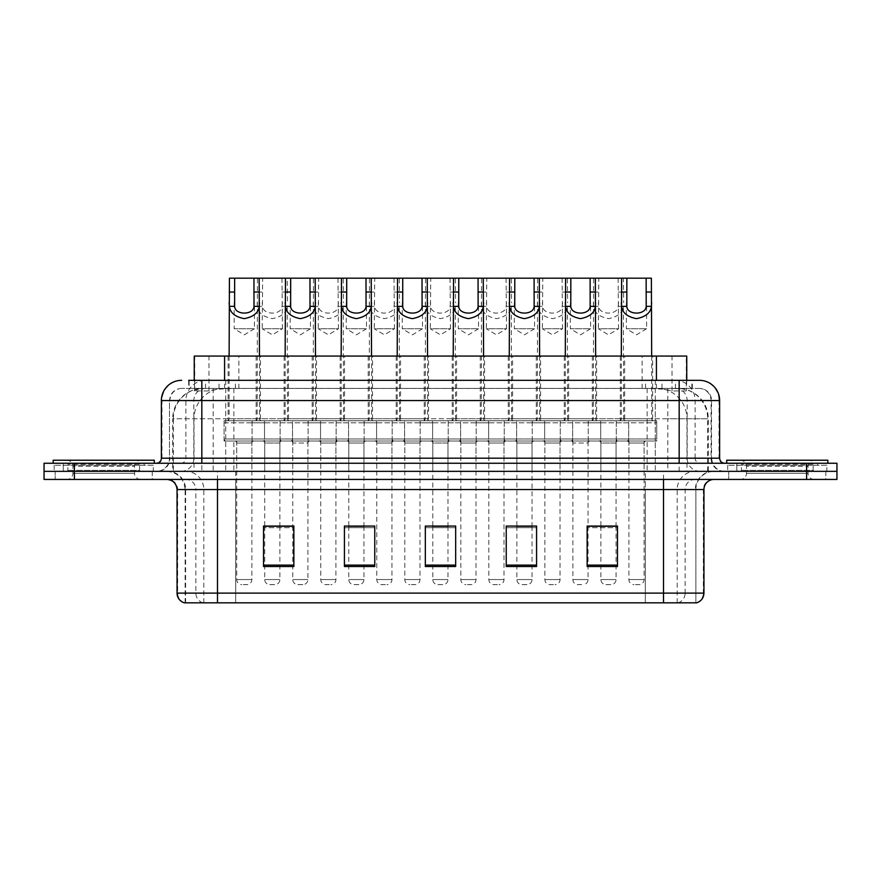 <?xml version="1.0" encoding="UTF-8"?>
<svg xmlns="http://www.w3.org/2000/svg" width="881" height="881" viewBox="0 0 881 881"><rect width="100%" height="100%" fill="white"/><g stroke="black" fill="none" stroke-linecap="round" stroke-linejoin="round"><path stroke-width="0.66" stroke-dasharray="4.41 3.3" d="M344.526 356.056L312.16 356.056L344.526 356.056L344.526 420.777L312.16 420.777L344.526 420.777M312.16 356.056L312.16 420.777M400.547 356.056L368.192 356.056L400.547 356.056L400.547 420.777L368.192 420.777L400.547 420.777M368.192 356.056L368.192 420.777M456.578 356.056L424.213 356.056L456.578 356.056L456.578 420.777L424.213 420.777L456.578 420.777M424.213 356.056L424.213 420.777M512.61 356.056L480.244 356.056L512.61 356.056L512.61 420.777L480.244 420.777L512.61 420.777M480.244 356.056L480.244 420.777M568.641 356.056L536.276 356.056L568.641 356.056L568.641 420.777L536.276 420.777L568.641 420.777M536.276 356.056L536.276 420.777M624.662 356.056L592.307 356.056L624.662 356.056L624.662 420.777L592.307 420.777L624.662 420.777M592.307 356.056L592.307 420.777M288.494 356.056L256.129 356.056L288.494 356.056L288.494 420.777L256.129 420.777L288.494 420.777M256.129 356.056L256.129 420.777M316.51 356.056L284.145 356.056L316.51 356.056L316.51 420.777L284.145 420.777L316.51 420.777M284.145 356.056L284.145 420.777M372.542 356.056L340.176 356.056L372.542 356.056L372.542 420.777L340.176 420.777L372.542 420.777M340.176 356.056L340.176 420.777M428.562 356.056L396.208 356.056L428.562 356.056L428.562 420.777L396.208 420.777L428.562 420.777M396.208 356.056L396.208 420.777M484.594 356.056L452.228 356.056L484.594 356.056L484.594 420.777L452.228 420.777L484.594 420.777M452.228 356.056L452.228 420.777M540.626 356.056L508.26 356.056L540.626 356.056L540.626 420.777L508.26 420.777L540.626 420.777M508.26 356.056L508.26 420.777M596.657 356.056L564.292 356.056L596.657 356.056L596.657 420.777L564.292 420.777L596.657 420.777M564.292 356.056L564.292 420.777M652.678 356.056L620.323 356.056L652.678 356.056L652.678 420.777L620.323 420.777L652.678 420.777M620.323 356.056L620.323 420.777M260.479 356.056L228.113 356.056L260.479 356.056L260.479 420.777L228.113 420.777L260.479 420.777M228.113 356.056L228.113 420.777M628.715 420.777L588.255 420.777L628.715 420.777L628.715 441.007L588.255 441.007L628.715 441.007M588.255 420.777L588.255 441.007M572.683 420.777L532.234 420.777L572.683 420.777L572.683 441.007L532.234 441.007L572.683 441.007M532.234 420.777L532.234 441.007M516.651 420.777L476.203 420.777L516.651 420.777L516.651 441.007L476.203 441.007L516.651 441.007M476.203 420.777L476.203 441.007M460.631 420.777L420.171 420.777L460.631 420.777L460.631 441.007L420.171 441.007L460.631 441.007M420.171 420.777L420.171 441.007M404.599 420.777L364.139 420.777L404.599 420.777L404.599 441.007L364.139 441.007L404.599 441.007M364.139 420.777L364.139 441.007M348.568 420.777L308.119 420.777L348.568 420.777L348.568 441.007L308.119 441.007L348.568 441.007M308.119 420.777L308.119 441.007M292.536 420.777L252.087 420.777L292.536 420.777L292.536 441.007L252.087 441.007L292.536 441.007M252.087 420.777L252.087 441.007M656.73 420.777L616.271 420.777L656.73 420.777L656.73 441.007L616.271 441.007L656.73 441.007M616.271 420.777L616.271 441.007M600.699 420.777L560.239 420.777L600.699 420.777L600.699 441.007L560.239 441.007L600.699 441.007M560.239 420.777L560.239 441.007M544.667 420.777L504.218 420.777L544.667 420.777L544.667 441.007L504.218 441.007L544.667 441.007M504.218 420.777L504.218 441.007M488.636 420.777L448.187 420.777L488.636 420.777L488.636 441.007L448.187 441.007L488.636 441.007M448.187 420.777L448.187 441.007M432.615 420.777L392.155 420.777L432.615 420.777L432.615 441.007L392.155 441.007L432.615 441.007M392.155 420.777L392.155 441.007M376.583 420.777L336.124 420.777L376.583 420.777L376.583 441.007L336.124 441.007L376.583 441.007M336.124 420.777L336.124 441.007M320.552 420.777L280.103 420.777L320.552 420.777L320.552 441.007L280.103 441.007L320.552 441.007M280.103 420.777L280.103 441.007M264.52 420.777L224.071 420.777L264.52 420.777L264.52 441.007L224.071 441.007L264.52 441.007M224.071 420.777L224.071 441.007M335.925 441.007L320.761 441.007L335.925 441.007L335.925 471.346L320.761 471.346L335.925 471.346M320.761 441.007L320.761 471.346M391.957 441.007L376.782 441.007L391.957 441.007L391.957 471.346L376.782 471.346L391.957 471.346M376.782 441.007L376.782 471.346M447.989 441.007L432.813 441.007L447.989 441.007L447.989 471.346L432.813 471.346L447.989 471.346M432.813 441.007L432.813 471.346M504.009 441.007L488.845 441.007L504.009 441.007L504.009 471.346L488.845 471.346L504.009 471.346M488.845 441.007L488.845 471.346M560.041 441.007L544.876 441.007L560.041 441.007L560.041 471.346L544.876 471.346L560.041 471.346M544.876 441.007L544.876 471.346M616.072 441.007L600.897 441.007L616.072 441.007L616.072 471.346L600.897 471.346L616.072 471.346M600.897 441.007L600.897 471.346M279.894 441.007L264.729 441.007L279.894 441.007L279.894 471.346L264.729 471.346L279.894 471.346M264.729 441.007L264.729 471.346M307.91 441.007L292.745 441.007L307.91 441.007L307.91 471.346L292.745 471.346L307.91 471.346M292.745 441.007L292.745 471.346M363.941 441.007L348.766 441.007L363.941 441.007L363.941 471.346L348.766 471.346L363.941 471.346M348.766 441.007L348.766 471.346M419.973 441.007L404.797 441.007L419.973 441.007L419.973 471.346L404.797 471.346L419.973 471.346M404.797 441.007L404.797 471.346M475.993 441.007L460.829 441.007L475.993 441.007L475.993 471.346L460.829 471.346L475.993 471.346M460.829 441.007L460.829 471.346M532.025 441.007L516.861 441.007L532.025 441.007L532.025 471.346L516.861 471.346L532.025 471.346M516.861 441.007L516.861 471.346M588.056 441.007L572.881 441.007L588.056 441.007L588.056 471.346L572.881 471.346L588.056 471.346M572.881 441.007L572.881 471.346M644.088 441.007L628.913 441.007L644.088 441.007L644.088 471.346L628.913 471.346L644.088 471.346M628.913 441.007L628.913 471.346M251.878 441.007L236.714 441.007L251.878 441.007L251.878 471.346L236.714 471.346L251.878 471.346M236.714 441.007L236.714 471.346M677.148 388.411L667.302 388.411L682.412 388.774C686.222 389.92 687.51 390.646 686.288 390.944L672.016 390.944L663.889 389.204L647.15 388.455L233.85 388.455L217.111 389.204L208.984 390.944L194.712 390.944L194.249 380.328M686.751 356.056L194.249 356.056M680.683 388.543A30.339 30.339 0 0 1 708.291 418.761L708.291 471.346L172.709 471.346L708.291 471.346M194.249 390.757L200.317 388.543L213.698 388.411L203.852 388.411M200.317 388.543A30.339 30.339 0 0 0 172.709 418.761L173.326 418.761L173.326 471.346M686.751 380.328L686.288 390.944L686.288 356.056M213.698 388.411L667.302 388.411M152.27 471.346L152.27 479.44L55.173 479.44L152.27 479.44L55.173 479.44L152.27 479.44L152.27 471.346L55.173 471.346L55.173 479.44L55.173 471.346L152.27 471.346M825.827 471.346L825.827 479.44L728.73 479.44L825.827 479.44L728.73 479.44L825.827 479.44L825.827 471.346L728.73 471.346L728.73 479.44L728.73 471.346L825.827 471.346M153.272 465.278L54.159 465.278L153.272 465.278L153.272 471.346L54.159 471.346L153.272 471.346M54.159 465.278L54.159 471.346M826.841 465.278L727.728 465.278L826.841 465.278L826.841 471.346L727.728 471.346L826.841 471.346M727.728 465.278L727.728 471.346M184.327 602.824L695.869 602.824L695.869 489.55A18.204 18.204 0 0 1 714.073 471.346L166.927 471.346L714.073 471.346M185.131 602.824L185.131 489.55L703.952 489.55M663.503 479.44L166.927 479.44L663.503 479.44M736.824 463.252L817.733 463.252L736.824 463.252L736.824 471.346L817.733 471.346L736.824 471.346L736.824 465.278L817.733 465.278L736.824 465.278M817.733 463.252L817.733 465.278M63.267 463.252L144.176 463.252L63.267 463.252L63.267 471.346L144.176 471.346L63.267 471.346L63.267 465.278L144.176 465.278L63.267 465.278M144.176 463.252L144.176 465.278M806.611 471.346L836.95 471.346L836.95 479.44L806.611 479.44L806.611 471.346L836.95 471.346L836.95 463.252L806.611 463.252L806.611 471.346L74.389 471.346L806.611 471.346M806.611 463.252L44.05 463.252L44.05 471.346L74.389 471.346L44.05 471.346L44.05 479.44L806.611 479.44M587.142 526.265L617.482 526.265L617.482 566.516L617.482 526.056L617.482 566.516L587.142 566.516L587.142 526.265L587.142 566.516L617.482 566.516L617.482 526.464L617.482 566.516L617.482 527.675L587.142 527.675L587.142 566.516L587.142 526.056L617.482 526.056L587.142 526.056L588.056 526.056L588.056 443.033L572.881 443.033L572.881 579.566A5.055 5.055 0 0 0 577.947 584.621L583.002 584.621L577.947 584.621M536.573 565.106L536.573 526.056L536.573 566.516L506.234 566.516L506.234 526.265L506.234 566.516L536.573 566.516L536.573 526.464L536.573 566.516L536.573 527.675L506.234 527.675L506.234 526.056L506.234 566.516L506.234 526.265L506.234 566.516L506.234 527.675L536.573 527.675L536.573 526.265L536.573 565.106L506.234 565.106L506.234 566.516L536.573 566.516L536.573 526.265L506.234 526.265L506.234 565.106M293.858 526.265L263.518 526.265L263.518 566.516L293.858 566.516L293.858 526.056L293.858 566.516L263.518 566.516L263.518 526.265L263.518 566.516L293.858 566.516L293.858 526.464L293.858 566.516L293.858 527.675L263.518 527.675L263.518 526.056L263.518 566.516L263.518 526.265L263.518 566.516L263.518 527.675L293.858 527.675L293.858 526.056L263.518 526.056L293.858 526.056L292.745 526.056L292.745 443.033L307.91 443.033L307.91 579.566A5.055 5.055 0 0 1 302.855 584.621L297.8 584.621L302.855 584.621M374.766 565.106L374.766 526.056L374.766 566.516L344.427 566.516L344.427 526.265L344.427 566.516L374.766 566.516L374.766 526.464L374.766 566.516L374.766 527.675L344.427 527.675L344.427 526.056L344.427 566.516L344.427 526.265L344.427 566.516L344.427 527.675L374.766 527.675L374.766 526.265L374.766 565.106L344.427 565.106L344.427 566.516L374.766 566.516L374.766 526.265L344.427 526.265L344.427 565.106M455.675 565.106L455.675 526.056L455.675 566.516L425.325 566.516L425.325 526.265L425.325 566.516L455.675 566.516L455.675 526.464L455.675 566.516L455.675 527.675L425.325 527.675L425.325 526.056L425.325 566.516L425.325 526.265L425.325 566.516L425.325 527.675L455.675 527.675L455.675 526.265L455.675 565.106L425.325 565.106L425.325 566.516L455.675 566.516L455.675 526.265L425.325 526.265L425.325 565.106M695.373 602.824L645.31 602.824L645.31 593.111L235.69 593.111L235.69 602.824L696.673 602.824M374.766 526.056L344.427 526.056L374.766 526.056M536.573 526.056L506.234 526.056L536.573 526.056M455.675 526.056L425.325 526.056L455.675 526.056M616.072 526.056L600.897 526.056L600.897 443.033L616.072 443.033L616.072 526.056M363.941 526.056L348.766 526.056L348.766 443.033L363.941 443.033L363.941 526.056M279.894 526.056L264.729 526.056L264.729 443.033L279.894 443.033L279.894 526.056M532.025 526.056L516.861 526.056L516.861 443.033L532.025 443.033L532.025 526.056M447.989 526.056L432.813 526.056L432.813 443.033L447.989 443.033L447.989 526.056M617.482 527.675L617.482 526.464L617.482 527.675L587.142 527.675L587.142 566.516L617.482 566.516L617.482 527.675M201.826 380.328L692.323 380.328L189.14 380.328L189.14 388.411L692.323 388.411L188.677 388.411L188.677 380.328L205.802 380.328A20.23 19.922 -90 0 0 185.88 400.547L185.88 458.197L161.366 458.197M699.404 388.411L181.596 388.411L699.404 388.411A12.136 12.136 0 0 1 711.54 400.547L711.54 458.197L185.88 458.197A5.055 4.978 90 0 1 180.902 463.252L724.689 463.252L180.902 463.252M161.366 400.547L711.54 400.547L169.46 400.547L169.46 458.197A13.149 13.149 0 0 1 156.311 471.346L724.689 471.346L156.311 471.346M736.824 471.346L817.733 471.346L736.824 471.346M63.267 471.346L144.176 471.346L63.267 471.346M655.288 380.328L655.288 400.547L719.017 400.547A20.23 19.922 90 0 0 699.096 380.328L205.802 380.328M234.181 302.701L234.181 328.745L254.411 328.745L244.301 334.824L234.181 328.745L254.411 328.745L254.411 302.701M253.904 441.007L234.687 441.007L253.904 441.007A2.026 2.026 0 0 0 251.878 443.033L251.878 579.566A5.055 5.055 0 0 1 246.823 584.621L241.768 584.621L246.823 584.621M234.687 441.007A2.026 2.026 0 0 1 236.714 443.033L236.714 579.566A5.055 5.055 0 0 0 241.768 584.621M262.505 441.007L226.098 441.007L262.505 441.007A2.026 2.026 0 0 0 264.52 438.98L224.071 438.98L264.52 438.98L264.52 422.803A2.026 2.026 0 0 0 262.505 420.777L226.098 420.777L262.505 420.777M226.098 441.007A2.026 2.026 0 0 1 224.071 438.98L224.071 422.803A2.026 2.026 0 0 1 226.098 420.777M259.466 356.056L259.466 418.761A2.026 2.026 0 0 0 261.492 420.777L227.1 420.777L261.492 420.777M229.126 356.056L229.126 418.761A2.026 2.026 0 0 1 227.1 420.777M257.142 302.701L257.417 306.357C258.155 312.777 263.111 316.874 272.317 318.636C281.513 316.874 286.468 312.777 287.206 306.357L287.481 418.761L257.142 418.761L257.45 278.176L259.157 278.176L229.434 278.176M281.964 278.176L282.427 328.745L262.197 328.745L272.317 334.824L282.427 328.745L262.197 328.745L262.659 278.176L287.173 278.176L287.481 302.701M282.427 302.701L282.008 306.357C281.656 315.332 262.967 315.332 262.615 306.357L262.197 302.701M262.703 441.007A2.026 2.026 0 0 1 264.729 443.033L279.894 443.033A2.026 2.026 0 0 1 281.92 441.007L262.703 441.007L281.92 441.007M254.102 441.007L290.521 441.007L254.102 441.007A2.026 2.026 0 0 1 252.087 438.98L292.536 438.98L252.087 438.98L252.087 422.803A2.026 2.026 0 0 1 254.102 420.777L290.521 420.777L254.102 420.777M290.521 441.007A2.026 2.026 0 0 0 292.536 438.98L292.536 422.803A2.026 2.026 0 0 0 290.521 420.777M289.508 420.777A2.026 2.026 0 0 1 287.481 418.761L257.142 418.761A2.026 2.026 0 0 1 255.116 420.777L289.508 420.777L255.116 420.777M313.173 302.701L313.449 306.357C314.176 312.777 319.142 316.874 328.338 318.636C337.533 316.874 342.5 312.777 343.238 306.357L343.513 418.761L313.173 418.761L313.482 278.176L315.189 278.176L287.173 278.176M264.729 526.265L264.729 579.566A5.055 5.055 0 0 0 269.784 584.621L274.839 584.621L269.784 584.621M279.894 526.265L279.894 579.566A5.055 5.055 0 0 1 274.839 584.621M257.45 278.176L262.659 278.176M140.619 471.346L66.824 471.346L140.619 471.346A1.013 1.013 0 0 1 139.605 470.333L67.837 470.333L139.605 470.333L139.605 464.265A1.013 1.013 0 0 1 140.619 463.252L66.824 463.252L140.619 463.252M66.824 471.346A1.013 1.013 0 0 0 67.837 470.333L67.837 464.265A1.013 1.013 0 0 0 66.824 463.252M154.285 463.252L53.157 463.252L154.285 463.252M66.824 479.44L140.619 479.44L66.824 479.44A6.068 6.068 0 0 0 72.892 473.372L72.892 466.291L134.551 466.291L72.892 466.291A6.068 6.068 0 0 0 66.824 460.223L140.619 460.223L66.824 460.223M140.619 479.44A6.068 6.068 0 0 1 134.551 473.372L134.551 466.291A6.068 6.068 0 0 1 140.619 460.223M53.157 460.223L154.285 460.223M290.212 302.701L290.212 328.745L310.442 328.745L300.322 334.824L290.212 328.745L310.442 328.745L310.442 302.701M309.936 441.007A2.026 2.026 0 0 0 307.91 443.033L292.745 443.033A2.026 2.026 0 0 0 290.719 441.007L309.936 441.007L290.719 441.007M318.526 441.007L282.118 441.007L318.526 441.007A2.026 2.026 0 0 0 320.552 438.98L280.103 438.98L320.552 438.98L320.552 422.803A2.026 2.026 0 0 0 318.526 420.777L282.118 420.777L318.526 420.777M282.118 441.007A2.026 2.026 0 0 1 280.103 438.98L280.103 422.803A2.026 2.026 0 0 1 282.118 420.777M315.497 356.056L315.497 418.761A2.026 2.026 0 0 0 317.523 420.777L283.131 420.777L317.523 420.777M285.158 356.056L285.158 418.761A2.026 2.026 0 0 1 283.131 420.777M292.745 526.265L292.745 579.566A5.055 5.055 0 0 0 297.8 584.621M346.244 302.701L346.244 328.745L366.474 328.745L356.353 334.824L346.244 328.745L366.474 328.745L366.474 302.701M365.967 441.007A2.026 2.026 0 0 0 363.941 443.033L348.766 443.033A2.026 2.026 0 0 0 346.751 441.007L365.967 441.007L346.751 441.007M374.557 441.007L338.15 441.007L374.557 441.007A2.026 2.026 0 0 0 376.583 438.98L336.124 438.98L376.583 438.98L376.583 422.803A2.026 2.026 0 0 0 374.557 420.777L338.15 420.777L374.557 420.777M338.15 441.007A2.026 2.026 0 0 1 336.124 438.98L336.124 422.803A2.026 2.026 0 0 1 338.15 420.777M371.529 356.056L371.529 418.761A2.026 2.026 0 0 0 373.544 420.777L339.163 420.777L373.544 420.777M341.189 356.056L341.189 418.761A2.026 2.026 0 0 1 339.163 420.777M369.205 302.701L369.48 306.357C370.207 312.777 375.174 316.874 384.369 318.636C393.565 316.874 398.531 312.777 399.258 306.357L399.545 418.761L369.205 418.761L369.502 278.176L371.22 278.176L341.487 278.176L343.205 278.176L343.513 302.701M363.941 526.265L363.941 579.566A5.055 5.055 0 0 1 358.886 584.621L353.832 584.621L358.886 584.621M348.766 526.265L348.766 579.566A5.055 5.055 0 0 0 353.832 584.621M402.276 302.701L402.276 328.745L422.495 328.745L412.385 334.824L402.276 328.745L422.495 328.745L422.495 302.701M421.988 441.007L402.771 441.007L421.988 441.007A2.026 2.026 0 0 0 419.973 443.033L419.973 579.566A5.055 5.055 0 0 1 414.918 584.621L409.852 584.621L414.918 584.621M402.771 441.007A2.026 2.026 0 0 1 404.797 443.033L404.797 579.566A5.055 5.055 0 0 0 409.852 584.621M430.589 441.007L394.181 441.007L430.589 441.007A2.026 2.026 0 0 0 432.615 438.98L392.155 438.98L432.615 438.98L432.615 422.803A2.026 2.026 0 0 0 430.589 420.777L394.181 420.777L430.589 420.777M394.181 441.007A2.026 2.026 0 0 1 392.155 438.98L392.155 422.803A2.026 2.026 0 0 1 394.181 420.777M427.549 356.056L427.549 418.761A2.026 2.026 0 0 0 429.576 420.777L395.195 420.777L429.576 420.777M397.21 356.056L397.21 418.761A2.026 2.026 0 0 1 395.195 420.777M425.226 302.701L425.501 306.357C426.239 312.777 431.205 316.874 440.401 318.636C449.596 316.874 454.563 312.777 455.29 306.357L455.565 418.761L425.226 418.761L425.534 278.176L427.252 278.176L397.518 278.176L399.236 278.176L399.545 302.701M458.296 302.701L458.296 328.745L478.526 328.745L468.417 334.824L458.296 328.745L478.526 328.745L478.526 302.701M478.02 441.007L458.803 441.007L478.02 441.007A2.026 2.026 0 0 0 475.993 443.033L475.993 579.566A5.055 5.055 0 0 1 470.939 584.621L465.884 584.621L470.939 584.621M458.803 441.007A2.026 2.026 0 0 1 460.829 443.033L460.829 579.566A5.055 5.055 0 0 0 465.884 584.621M486.62 441.007L450.213 441.007L486.62 441.007A2.026 2.026 0 0 0 488.636 438.98L448.187 438.98L488.636 438.98L488.636 422.803A2.026 2.026 0 0 0 486.62 420.777L450.213 420.777L486.62 420.777M450.213 441.007A2.026 2.026 0 0 1 448.187 438.98L448.187 422.803A2.026 2.026 0 0 1 450.213 420.777M483.581 356.056L483.581 418.761A2.026 2.026 0 0 0 485.607 420.777L451.215 420.777L485.607 420.777M453.241 356.056L453.241 418.761A2.026 2.026 0 0 1 451.215 420.777M481.257 302.701L481.533 306.357C482.27 312.777 487.226 316.874 496.432 318.636C505.628 316.874 510.584 312.777 511.321 306.357L511.597 418.761L481.257 418.761L481.566 278.176L483.273 278.176L453.55 278.176L455.268 278.176L455.565 302.701M337.985 278.176L338.458 328.745L318.228 328.745L328.338 334.824L338.458 328.745L318.228 328.745L318.691 278.176L343.205 278.176M338.458 302.701L338.029 306.357C337.676 315.332 318.999 315.332 318.647 306.357L318.228 302.701M318.735 441.007L337.952 441.007L318.735 441.007A2.026 2.026 0 0 1 320.761 443.033L320.761 579.566A5.055 5.055 0 0 0 325.816 584.621L330.871 584.621L325.816 584.621M337.952 441.007A2.026 2.026 0 0 0 335.925 443.033L335.925 579.566A5.055 5.055 0 0 1 330.871 584.621M310.134 441.007L346.541 441.007L310.134 441.007A2.026 2.026 0 0 1 308.119 438.98L348.568 438.98L308.119 438.98L308.119 422.803A2.026 2.026 0 0 1 310.134 420.777L346.541 420.777L310.134 420.777M346.541 441.007A2.026 2.026 0 0 0 348.568 438.98L348.568 422.803A2.026 2.026 0 0 0 346.541 420.777M345.539 420.777A2.026 2.026 0 0 1 343.513 418.761L313.173 418.761A2.026 2.026 0 0 1 311.147 420.777L345.539 420.777L311.147 420.777M313.482 278.176L318.691 278.176M394.016 278.176L394.479 328.745L374.26 328.745L384.369 334.824L394.479 328.745L374.26 328.745L374.722 278.176L399.236 278.176M394.479 302.701L394.06 306.357C393.708 315.332 375.031 315.332 374.678 306.357L374.26 302.701M374.766 441.007L393.983 441.007L374.766 441.007A2.026 2.026 0 0 1 376.782 443.033L376.782 579.566A5.055 5.055 0 0 0 381.836 584.621L386.902 584.621L381.836 584.621M393.983 441.007A2.026 2.026 0 0 0 391.957 443.033L391.957 579.566A5.055 5.055 0 0 1 386.902 584.621M366.166 441.007L402.573 441.007L366.166 441.007A2.026 2.026 0 0 1 364.139 438.98L404.599 438.98L364.139 438.98L364.139 422.803A2.026 2.026 0 0 1 366.166 420.777L402.573 420.777L366.166 420.777M402.573 441.007A2.026 2.026 0 0 0 404.599 438.98L404.599 422.803A2.026 2.026 0 0 0 402.573 420.777M401.56 420.777A2.026 2.026 0 0 1 399.545 418.761L369.205 418.761A2.026 2.026 0 0 1 367.179 420.777L401.56 420.777L367.179 420.777M369.502 278.176L374.722 278.176M450.048 278.176L450.51 328.745L430.28 328.745L440.401 334.824L450.51 328.745L430.28 328.745L430.754 278.176L455.268 278.176M450.51 302.701L450.092 306.357C449.739 315.332 431.062 315.332 430.71 306.357L430.28 302.701M430.787 441.007A2.026 2.026 0 0 1 432.813 443.033L447.989 443.033A2.026 2.026 0 0 1 450.004 441.007L430.787 441.007L450.004 441.007M422.197 441.007L458.605 441.007L422.197 441.007A2.026 2.026 0 0 1 420.171 438.98L460.631 438.98L420.171 438.98L420.171 422.803A2.026 2.026 0 0 1 422.197 420.777L458.605 420.777L422.197 420.777M458.605 441.007A2.026 2.026 0 0 0 460.631 438.98L460.631 422.803A2.026 2.026 0 0 0 458.605 420.777M457.591 420.777A2.026 2.026 0 0 1 455.565 418.761L425.226 418.761A2.026 2.026 0 0 1 423.21 420.777L457.591 420.777L423.21 420.777M432.813 526.265L432.813 579.566A5.055 5.055 0 0 0 437.868 584.621L442.923 584.621L437.868 584.621M447.989 526.265L447.989 579.566A5.055 5.055 0 0 1 442.923 584.621M425.534 278.176L430.754 278.176M814.176 471.346L740.381 471.346L814.176 471.346A1.013 1.013 0 0 1 813.163 470.333L741.395 470.333L813.163 470.333L813.163 464.265A1.013 1.013 0 0 1 814.176 463.252L740.381 463.252L814.176 463.252M740.381 471.346A1.013 1.013 0 0 0 741.395 470.333L741.395 464.265A1.013 1.013 0 0 0 740.381 463.252M827.843 463.252L726.715 463.252L827.843 463.252M740.381 479.44L814.176 479.44L740.381 479.44A6.068 6.068 0 0 0 746.449 473.372L746.449 466.291L808.108 466.291L746.449 466.291A6.068 6.068 0 0 0 740.381 460.223L814.176 460.223L740.381 460.223M814.176 479.44A6.068 6.068 0 0 1 808.108 473.372L808.108 466.291A6.068 6.068 0 0 1 814.176 460.223M726.715 460.223L827.843 460.223M514.328 302.701L514.328 328.745L534.558 328.745L524.437 334.824L514.328 328.745L534.558 328.745L534.558 302.701M534.051 441.007A2.026 2.026 0 0 0 532.025 443.033L516.861 443.033A2.026 2.026 0 0 0 514.834 441.007L534.051 441.007L514.834 441.007M542.652 441.007L506.234 441.007L542.652 441.007A2.026 2.026 0 0 0 544.667 438.98L504.218 438.98L544.667 438.98L544.667 422.803A2.026 2.026 0 0 0 542.652 420.777L506.234 420.777L542.652 420.777M506.234 441.007A2.026 2.026 0 0 1 504.218 438.98L504.218 422.803A2.026 2.026 0 0 1 506.234 420.777M539.613 356.056L539.613 418.761A2.026 2.026 0 0 0 541.639 420.777L507.247 420.777L541.639 420.777M509.273 356.056L509.273 418.761A2.026 2.026 0 0 1 507.247 420.777M537.289 302.701L537.564 306.357C538.291 312.777 543.258 316.874 552.453 318.636C561.649 316.874 566.615 312.777 567.353 306.357L567.628 418.761L537.289 418.761L537.597 278.176L539.304 278.176L509.581 278.176L511.288 278.176L511.597 302.701M532.025 526.265L532.025 579.566A5.055 5.055 0 0 1 526.97 584.621L521.915 584.621L526.97 584.621M516.861 526.265L516.861 579.566A5.055 5.055 0 0 0 521.915 584.621M570.359 302.701L570.359 328.745L590.589 328.745L580.469 334.824L570.359 328.745L590.589 328.745L590.589 302.701M590.083 441.007A2.026 2.026 0 0 0 588.056 443.033L572.881 443.033A2.026 2.026 0 0 0 570.866 441.007L590.083 441.007L570.866 441.007M598.673 441.007L562.265 441.007L598.673 441.007A2.026 2.026 0 0 0 600.699 438.98L560.239 438.98L600.699 438.98L600.699 422.803A2.026 2.026 0 0 0 598.673 420.777L562.265 420.777L598.673 420.777M562.265 441.007A2.026 2.026 0 0 1 560.239 438.98L560.239 422.803A2.026 2.026 0 0 1 562.265 420.777M595.644 356.056L595.644 418.761A2.026 2.026 0 0 0 597.659 420.777L563.278 420.777L597.659 420.777M565.305 356.056L565.305 418.761A2.026 2.026 0 0 1 563.278 420.777M593.32 302.701L593.596 306.357C594.323 312.777 599.289 316.874 608.485 318.636C617.68 316.874 622.647 312.777 623.374 306.357L623.66 418.761L593.32 418.761L593.618 278.176L595.336 278.176L565.602 278.176L567.32 278.176L567.628 302.701M588.056 526.265L588.056 579.566A5.055 5.055 0 0 1 583.002 584.621M626.391 302.701L626.391 328.745L646.61 328.745L636.5 334.824L626.391 328.745L646.61 328.745L646.61 302.701M646.103 441.007L626.898 441.007L646.103 441.007A2.026 2.026 0 0 0 644.088 443.033L644.088 579.566A5.055 5.055 0 0 1 639.033 584.621L633.968 584.621L639.033 584.621M626.898 441.007A2.026 2.026 0 0 1 628.913 443.033L628.913 579.566A5.055 5.055 0 0 0 633.968 584.621M654.704 441.007L618.297 441.007L654.704 441.007A2.026 2.026 0 0 0 656.73 438.98L616.271 438.98L656.73 438.98L656.73 422.803A2.026 2.026 0 0 0 654.704 420.777L618.297 420.777L654.704 420.777M618.297 441.007A2.026 2.026 0 0 1 616.271 438.98L616.271 422.803A2.026 2.026 0 0 1 618.297 420.777M651.676 356.056L651.676 418.761A2.026 2.026 0 0 0 653.691 420.777L619.31 420.777L653.691 420.777M621.325 356.056L621.325 418.761A2.026 2.026 0 0 1 619.31 420.777M651.367 278.176L621.634 278.176L623.352 278.176L623.66 302.701M506.079 278.176L506.542 328.745L486.312 328.745L496.432 334.824L506.542 328.745L486.312 328.745L486.786 278.176L511.288 278.176M506.542 302.701L506.123 306.357C505.771 315.332 487.094 315.332 486.741 306.357L486.312 302.701M486.819 441.007L506.035 441.007L486.819 441.007A2.026 2.026 0 0 1 488.845 443.033L488.845 579.566A5.055 5.055 0 0 0 493.9 584.621L498.954 584.621L493.9 584.621M506.035 441.007A2.026 2.026 0 0 0 504.009 443.033L504.009 579.566A5.055 5.055 0 0 1 498.954 584.621M478.229 441.007L514.636 441.007L478.229 441.007A2.026 2.026 0 0 1 476.203 438.98L516.651 438.98L476.203 438.98L476.203 422.803A2.026 2.026 0 0 1 478.229 420.777L514.636 420.777L478.229 420.777M514.636 441.007A2.026 2.026 0 0 0 516.651 438.98L516.651 422.803A2.026 2.026 0 0 0 514.636 420.777M513.623 420.777A2.026 2.026 0 0 1 511.597 418.761L481.257 418.761A2.026 2.026 0 0 1 479.231 420.777L513.623 420.777L479.231 420.777M481.566 278.176L486.786 278.176M562.1 278.176L562.574 328.745L542.344 328.745L552.453 334.824L562.574 328.745L542.344 328.745L542.806 278.176L567.32 278.176M562.574 302.701L562.144 306.357C561.792 315.332 543.114 315.332 542.762 306.357L542.344 302.701M542.85 441.007L562.067 441.007L542.85 441.007A2.026 2.026 0 0 1 544.876 443.033L544.876 579.566A5.055 5.055 0 0 0 549.931 584.621L554.986 584.621L549.931 584.621M562.067 441.007A2.026 2.026 0 0 0 560.041 443.033L560.041 579.566A5.055 5.055 0 0 1 554.986 584.621M534.249 441.007L570.657 441.007L534.249 441.007A2.026 2.026 0 0 1 532.234 438.98L572.683 438.98L532.234 438.98L532.234 422.803A2.026 2.026 0 0 1 534.249 420.777L570.657 420.777L534.249 420.777M570.657 441.007A2.026 2.026 0 0 0 572.683 438.98L572.683 422.803A2.026 2.026 0 0 0 570.657 420.777M569.655 420.777A2.026 2.026 0 0 1 567.628 418.761L537.289 418.761A2.026 2.026 0 0 1 535.263 420.777L569.655 420.777L535.263 420.777M537.597 278.176L542.806 278.176M618.132 278.176L618.594 328.745L598.375 328.745L608.485 334.824L618.594 328.745L598.375 328.745L598.838 278.176L623.352 278.176M618.594 302.701L618.176 306.357C617.823 315.332 599.146 315.332 598.794 306.357L598.375 302.701M598.882 441.007A2.026 2.026 0 0 1 600.897 443.033L616.072 443.033A2.026 2.026 0 0 1 618.099 441.007L598.882 441.007L618.099 441.007M590.281 441.007L626.688 441.007L590.281 441.007A2.026 2.026 0 0 1 588.255 438.98L628.715 438.98L588.255 438.98L588.255 422.803A2.026 2.026 0 0 1 590.281 420.777L626.688 420.777L590.281 420.777M626.688 441.007A2.026 2.026 0 0 0 628.715 438.98L628.715 422.803A2.026 2.026 0 0 0 626.688 420.777M625.675 420.777A2.026 2.026 0 0 1 623.66 418.761L593.32 418.761A2.026 2.026 0 0 1 591.294 420.777L625.675 420.777L591.294 420.777M600.897 526.265L600.897 579.566A5.055 5.055 0 0 0 605.952 584.621L611.018 584.621L605.952 584.621M616.072 526.265L616.072 579.566A5.055 5.055 0 0 1 611.018 584.621M593.618 278.176L598.838 278.176M194.712 390.944L194.712 356.056M198.588 388.774A30.339 29.877 -90 0 0 173.326 418.761L708.291 418.761L667.831 418.761L667.831 471.346M707.674 471.346L707.674 418.761A30.339 29.877 90 0 0 682.412 388.774M213.169 388.411L213.169 418.761L172.709 418.761L172.709 471.346M647.15 388.455L647.15 471.346M663.889 389.204A30.339 29.877 90 0 1 686.982 418.761L686.982 471.346M233.85 388.455L233.85 471.346M217.111 389.204A30.339 29.877 -90 0 0 194.018 418.761L194.018 471.346M667.831 388.411L667.831 418.761L213.169 418.761L213.169 471.346M224.589 388.488L224.589 380.328M208.984 390.944L208.984 356.056M238.861 388.488L238.861 356.056M642.139 388.488L642.139 356.056M672.016 390.944L672.016 356.056M656.411 388.488L656.411 380.328M677.985 602.824A10.109 9.955 90 0 0 685.154 593.111L645.31 593.111L645.31 489.55L695.373 489.55A18.204 17.928 -90 0 1 713.302 471.346M217.497 602.824L217.497 489.55L185.131 489.55C184.052 478.493 177.984 472.425 166.927 471.346M203.015 602.824A10.109 9.955 -90 0 1 195.846 593.111L195.846 489.55L235.69 489.55L235.69 593.111L177.048 593.111M177.048 489.55L195.846 489.55A10.109 9.955 90 0 0 185.891 479.44M184.834 602.824A10.109 9.955 -90 0 1 177.654 593.111L177.654 489.55A10.109 9.955 90 0 0 167.698 479.44M696.166 602.824A10.109 9.955 90 0 0 703.346 593.111L685.154 593.111L685.154 489.55A10.109 9.955 -90 0 1 695.109 479.44M703.952 593.111L703.346 593.111L703.346 489.55A10.109 9.955 -90 0 1 713.302 479.44M74.389 479.44L74.389 463.252M235.69 602.824L235.69 479.44M645.31 602.824L645.31 479.44M677.181 602.824L677.181 489.55A18.204 17.928 -90 0 1 695.109 471.346M695.869 602.824L695.869 489.55L217.497 489.55L217.497 471.346M663.503 602.824L663.503 471.346M185.627 602.824L185.627 489.55A18.204 17.928 90 0 0 167.698 471.346M203.819 602.824L203.819 489.55A18.204 17.928 90 0 0 185.891 471.346M235.69 471.346L235.69 489.55L645.31 489.55L645.31 471.346M293.858 565.106L263.518 565.106M617.482 565.106L587.142 565.106M219.017 388.411L219.017 380.328M181.596 388.411C176.31 388.664 172.555 391.186 170.341 395.998L169.46 400.547L169.46 458.197L679.174 458.197L679.174 388.411M225.712 380.328L225.712 458.197L169.945 458.197A13.149 12.951 90 0 1 157.005 471.346M679.174 471.346L679.174 458.197L711.54 458.197L712.509 463.131L715.108 467.194C717.729 469.903 720.922 471.28 724.689 471.346M719.634 458.197L719.017 458.197L719.017 400.547L719.634 400.547M181.904 380.328A20.23 19.922 -90 0 0 161.983 400.547L161.983 458.197A5.055 4.978 90 0 1 157.005 463.252M675.198 380.328A20.23 19.922 90 0 1 695.12 400.547L695.12 458.197L655.288 458.197L655.288 463.252M723.995 463.252A5.055 4.978 -90 0 1 719.017 458.197L695.12 458.197A5.055 4.978 -90 0 0 700.098 463.252M181.904 388.411A12.136 11.949 -90 0 0 169.945 400.547L655.288 400.547L655.288 458.197L225.712 458.197L225.712 463.252M225.712 388.411L225.712 471.346M205.802 388.411A12.136 11.949 -90 0 0 193.842 400.547L193.842 458.197A13.149 12.951 90 0 1 180.902 471.346M201.826 388.411L201.826 471.346M699.096 388.411A12.136 11.949 90 0 1 711.055 400.547L711.055 458.197A13.149 12.951 -90 0 0 723.995 471.346M675.198 388.411A12.136 11.949 90 0 1 687.158 400.547L687.158 458.197A13.149 12.951 -90 0 0 700.098 471.346M655.288 388.411L655.288 471.346M205.548 388.411L205.548 380.328M235.425 388.411L235.425 380.328M645.575 388.411L645.575 380.328M675.452 388.411L675.452 380.328M691.86 388.411L691.86 380.328M661.983 388.411L661.983 380.328M251.878 443.033L236.714 443.033L251.878 443.033M224.071 422.803L264.52 422.803L224.071 422.803M229.126 418.761L259.466 418.761L229.126 418.761M251.878 579.566L236.714 579.566L251.878 579.566M292.536 422.803L252.087 422.803L292.536 422.803M264.729 579.566L279.894 579.566L264.729 579.566M257.417 306.357L262.615 306.357M282.008 306.357L287.206 306.357M281.964 292.051L287.173 292.051M257.45 292.051L262.659 292.051M139.605 464.265L67.837 464.265L139.605 464.265M72.892 473.372L134.551 473.372L72.892 473.372M280.103 422.803L320.552 422.803L280.103 422.803M285.158 418.761L315.497 418.761L285.158 418.761M307.91 579.566L292.745 579.566L307.91 579.566M336.124 422.803L376.583 422.803L336.124 422.803M341.189 418.761L371.529 418.761L341.189 418.761M363.941 579.566L348.766 579.566L363.941 579.566M419.973 443.033L404.797 443.033L419.973 443.033M392.155 422.803L432.615 422.803L392.155 422.803M397.21 418.761L427.549 418.761L397.21 418.761M419.973 579.566L404.797 579.566L419.973 579.566M475.993 443.033L460.829 443.033L475.993 443.033M448.187 422.803L488.636 422.803L448.187 422.803M453.241 418.761L483.581 418.761L453.241 418.761M475.993 579.566L460.829 579.566L475.993 579.566M320.761 443.033L335.925 443.033L320.761 443.033M348.568 422.803L308.119 422.803L348.568 422.803M320.761 579.566L335.925 579.566L320.761 579.566M313.449 306.357L318.647 306.357M338.029 306.357L343.238 306.357M337.985 292.051L343.205 292.051M313.482 292.051L318.691 292.051M376.782 443.033L391.957 443.033L376.782 443.033M404.599 422.803L364.139 422.803L404.599 422.803M376.782 579.566L391.957 579.566L376.782 579.566M369.48 306.357L374.678 306.357M394.06 306.357L399.258 306.357M394.016 292.051L399.236 292.051M369.502 292.051L374.722 292.051M460.631 422.803L420.171 422.803L460.631 422.803M432.813 579.566L447.989 579.566L432.813 579.566M425.501 306.357L430.71 306.357M450.092 306.357L455.29 306.357M450.048 292.051L455.268 292.051M425.534 292.051L430.754 292.051M813.163 464.265L741.395 464.265L813.163 464.265M746.449 473.372L808.108 473.372L746.449 473.372M504.218 422.803L544.667 422.803L504.218 422.803M509.273 418.761L539.613 418.761L509.273 418.761M532.025 579.566L516.861 579.566L532.025 579.566M560.239 422.803L600.699 422.803L560.239 422.803M565.305 418.761L595.644 418.761L565.305 418.761M588.056 579.566L572.881 579.566L588.056 579.566M644.088 443.033L628.913 443.033L644.088 443.033M616.271 422.803L656.73 422.803L616.271 422.803M621.325 418.761L651.676 418.761L621.325 418.761M644.088 579.566L628.913 579.566L644.088 579.566M488.845 443.033L504.009 443.033L488.845 443.033M516.651 422.803L476.203 422.803L516.651 422.803M488.845 579.566L504.009 579.566L488.845 579.566M481.533 306.357L486.741 306.357M506.123 306.357L511.321 306.357M506.079 292.051L511.288 292.051M481.566 292.051L486.786 292.051M544.876 443.033L560.041 443.033L544.876 443.033M572.683 422.803L532.234 422.803L572.683 422.803M544.876 579.566L560.041 579.566L544.876 579.566M537.564 306.357L542.762 306.357M562.144 306.357L567.353 306.357M562.1 292.051L567.32 292.051M537.597 292.051L542.806 292.051M628.715 422.803L588.255 422.803L628.715 422.803M600.897 579.566L616.072 579.566L600.897 579.566M593.596 306.357L598.794 306.357M618.176 306.357L623.374 306.357M618.132 292.051L623.352 292.051M593.618 292.051L598.838 292.051M692.323 388.411L692.323 380.328"/><path stroke-width="1.32" d="M194.249 380.328L194.249 356.056L686.751 356.056L686.751 380.328M703.952 593.111C703.677 597.957 701.254 601.194 696.673 602.824L663.503 602.824L663.503 593.111L703.952 593.111L703.952 489.55A10.109 10.109 0 0 1 714.073 479.44M663.503 602.824L184.327 602.824A10.109 10.109 0 0 1 177.048 593.111L177.048 489.55C176.442 483.405 173.072 480.035 166.927 479.44M74.389 463.252L836.95 463.252L836.95 471.346L44.05 471.346L44.05 479.44L74.389 479.44L74.389 471.346L44.05 471.346L44.05 463.252L74.389 463.252L74.389 471.346L836.95 471.346L836.95 479.44L74.389 479.44M617.482 566.516L617.482 526.056L587.142 526.056L587.142 566.516L617.482 566.516M536.573 566.516L536.573 526.056L506.234 526.056L506.234 566.516L536.573 566.516M293.858 566.516L293.858 526.056L263.518 526.056L263.518 566.516L293.858 566.516M374.766 566.516L374.766 526.056L344.427 526.056L344.427 566.516L374.766 566.516M455.675 566.516L455.675 526.056L425.325 526.056L425.325 566.516L455.675 566.516M645.31 602.824L235.69 602.824M587.142 526.265L616.072 526.265M600.897 526.265L588.056 526.265M348.766 526.265L363.941 526.265M292.745 526.265L279.894 526.265M264.729 526.265L293.858 526.265M516.861 526.265L532.025 526.265M432.813 526.265L447.989 526.265M189.14 380.328L699.096 380.328M188.677 380.328L201.826 380.328L201.826 400.547L161.366 400.547L161.366 458.197A5.055 5.055 0 0 1 156.311 463.252M181.596 380.328A20.23 20.23 0 0 0 161.366 400.547M699.404 380.328A20.23 20.23 0 0 1 719.634 400.547L719.634 458.197C719.931 461.27 721.616 462.954 724.689 463.252M234.654 278.176L234.61 306.357C234.963 315.332 253.64 315.332 253.992 306.357L253.948 278.176L229.434 278.176L229.126 356.056M253.948 278.176L259.157 278.176L259.466 356.056M259.466 302.701L259.19 306.357C258.463 312.777 253.497 316.874 244.301 318.636C235.106 316.874 230.139 312.777 229.401 306.357L229.126 302.701M259.157 278.176L285.466 278.176L285.158 356.056M154.285 463.252L154.285 460.223L53.157 460.223L53.157 463.252M290.675 278.176L290.631 306.357C290.983 315.332 309.66 315.332 310.013 306.357L309.969 278.176L285.466 278.176M309.969 278.176L315.189 278.176L315.497 356.056M315.497 302.701L315.222 306.357C314.484 312.777 309.528 316.874 300.322 318.636C291.126 316.874 286.171 312.777 285.433 306.357L285.158 302.701M346.707 278.176L346.662 306.357C347.015 315.332 365.692 315.332 366.044 306.357L366 278.176L341.487 278.176L341.189 356.056M366 278.176L371.22 278.176L371.529 356.056M371.529 302.701L371.253 306.357C370.516 312.777 365.549 316.874 356.353 318.636C347.158 316.874 342.191 312.777 341.465 306.357L341.189 302.701M402.738 278.176L402.694 306.357C403.046 315.332 421.724 315.332 422.076 306.357L422.032 278.176L397.518 278.176L397.21 356.056M422.032 278.176L427.252 278.176L427.549 356.056M427.549 302.701L427.274 306.357C426.547 312.777 421.581 316.874 412.385 318.636C403.19 316.874 398.223 312.777 397.496 306.357L397.21 302.701M458.77 278.176L458.726 306.357C459.078 315.332 477.755 315.332 478.108 306.357L478.064 278.176L453.55 278.176L453.241 356.056M478.064 278.176L483.273 278.176L483.581 356.056M483.581 302.701L483.306 306.357C482.579 312.777 477.612 316.874 468.417 318.636C459.221 316.874 454.255 312.777 453.517 306.357L453.241 302.701M315.189 278.176L341.487 278.176M371.22 278.176L397.518 278.176M427.252 278.176L453.55 278.176M827.843 463.252L827.843 460.223L726.715 460.223L726.715 463.252M514.79 278.176L514.746 306.357C515.099 315.332 533.787 315.332 534.139 306.357L534.095 278.176L509.581 278.176L509.273 356.056M534.095 278.176L539.304 278.176L539.613 356.056M539.613 302.701L539.337 306.357C538.599 312.777 533.644 316.874 524.437 318.636C515.242 316.874 510.286 312.777 509.548 306.357L509.273 302.701M570.822 278.176L570.778 306.357C571.13 315.332 589.807 315.332 590.16 306.357L590.116 278.176L565.602 278.176L565.305 356.056M590.116 278.176L595.336 278.176L595.644 356.056M595.644 302.701L595.369 306.357C594.631 312.777 589.664 316.874 580.469 318.636C571.273 316.874 566.307 312.777 565.58 306.357L565.305 302.701M626.854 278.176L626.809 306.357C627.162 315.332 645.839 315.332 646.191 306.357L646.147 278.176L621.634 278.176L621.325 356.056M646.147 278.176L651.367 278.176L651.676 356.056M651.676 302.701L651.389 306.357C650.663 312.777 645.696 316.874 636.5 318.636C627.305 316.874 622.338 312.777 621.612 306.357L621.325 302.701M483.273 278.176L509.581 278.176M539.304 278.176L565.602 278.176M595.336 278.176L621.634 278.176M224.589 380.328L224.589 356.056M656.411 380.328L656.411 356.056M663.503 479.44L663.503 489.55L177.048 489.55M703.952 489.55L663.503 489.55L663.503 593.111L217.497 593.111L217.497 602.824M177.048 593.111L217.497 593.111L217.497 479.44M806.611 479.44L806.611 463.252M455.675 565.106L425.325 565.106M374.766 565.106L344.427 565.106M293.858 565.106L263.518 565.106M536.573 565.106L506.234 565.106M617.482 565.106L587.142 565.106M201.826 463.252L201.826 458.197L719.634 458.197M161.366 458.197L201.826 458.197L201.826 400.547L679.174 400.547L679.174 463.252M719.634 400.547L679.174 400.547L679.174 380.328M259.19 306.357L253.992 306.357M234.61 306.357L229.401 306.357M234.654 292.051L229.434 292.051M259.157 292.051L253.948 292.051M315.222 306.357L310.013 306.357M290.631 306.357L285.433 306.357M290.675 292.051L285.466 292.051M315.189 292.051L309.969 292.051M371.253 306.357L366.044 306.357M346.662 306.357L341.465 306.357M346.707 292.051L341.487 292.051M371.22 292.051L366 292.051M427.274 306.357L422.076 306.357M402.694 306.357L397.496 306.357M402.738 292.051L397.518 292.051M427.252 292.051L422.032 292.051M483.306 306.357L478.108 306.357M458.726 306.357L453.517 306.357M458.77 292.051L453.55 292.051M483.273 292.051L478.064 292.051M539.337 306.357L534.139 306.357M514.746 306.357L509.548 306.357M514.79 292.051L509.581 292.051M539.304 292.051L534.095 292.051M595.369 306.357L590.16 306.357M570.778 306.357L565.58 306.357M570.822 292.051L565.602 292.051M595.336 292.051L590.116 292.051M651.389 306.357L646.191 306.357M626.809 306.357L621.612 306.357M626.854 292.051L621.634 292.051M651.367 292.051L646.147 292.051"/></g></svg>
